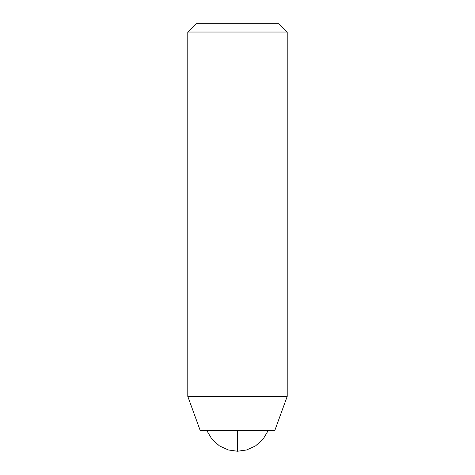 <?xml version="1.0" encoding="UTF-8"?>
<svg xmlns="http://www.w3.org/2000/svg" width="475" height="475" viewBox="0 0 475 475"><rect width="100%" height="100%" fill="white"/><g stroke="black" fill="none" stroke-linecap="round" stroke-linejoin="round"><path stroke-width="0.71" d="M237.5 451.25L228.439 449.985L219.474 445.918L211.892 439.149L206.779 430.54L211.892 439.149L219.474 445.918L228.439 449.985L237.5 451.25L246.561 449.985L255.526 445.918L263.108 439.149L268.221 430.54L263.108 439.149L255.526 445.918L246.561 449.985L237.5 451.25L237.5 430.54L237.5 451.25M278.926 23.75L196.074 23.75L187.791 32.033L287.209 32.033L278.926 23.75L287.209 32.033L187.791 32.033L187.791 396.393L200.218 430.54L274.782 430.54L287.209 396.393L187.791 396.393L287.209 396.393L287.209 32.033L287.209 396.393L274.782 430.54L200.218 430.54L187.791 396.393L187.791 32.033L196.074 23.75L278.926 23.75L196.074 23.75"/></g></svg>
